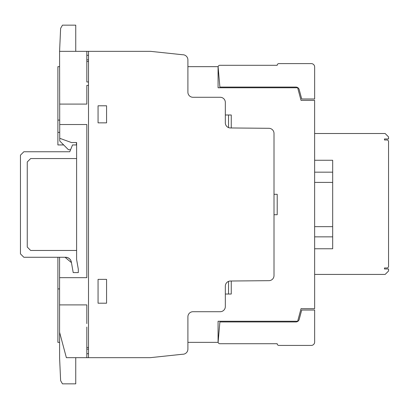 <?xml version="1.0" encoding="UTF-8"?>
<svg xmlns="http://www.w3.org/2000/svg" width="409" height="409" viewBox="0 0 409 409"><rect width="100%" height="100%" fill="white"/><g stroke="black" fill="none" stroke-linecap="round" stroke-linejoin="round"><path stroke-width="0.61" d="M65.65 257.271L23.85 257.271L20.45 253.866L20.45 155.159L23.85 151.754L69.765 151.754L72.526 144.944L76.611 144.944L76.611 158.564L30.66 158.564L27.255 161.964L27.255 247.056L30.66 250.466L76.611 250.466L76.611 259.531L78.313 269.183L78.313 272.588L73.206 272.588L71.35 262.057A5.787 5.787 0 0 0 65.65 257.271M278.877 345.426L311.249 345.426A3.405 3.405 0 0 0 314.649 342.021L314.649 310.027L301.714 310.027L299.199 319.414A3.4 3.4 0 0 1 295.911 321.939L219.889 321.939L218.14 341.914A1.667 1.667 0 0 0 219.807 343.724L277.205 343.724A1.667 1.667 0 0 0 278.877 345.426A1.667 1.667 0 0 1 277.205 343.724M219.807 343.724A1.667 1.667 0 0 1 218.14 341.914M314.649 342.021A3.405 3.405 0 0 1 311.249 345.426M278.877 63.594L311.249 63.594A3.405 3.405 0 0 1 314.649 66.999L314.649 98.993L301.714 98.993L299.199 89.607A3.4 3.4 0 0 0 295.911 87.081L219.889 87.081L218.14 67.107A1.667 1.667 0 0 1 219.807 65.297L277.205 65.297A1.667 1.667 0 0 1 278.877 63.594M76.611 144.944L76.611 142.547L71.483 142.547L59.74 138.303L59.581 51.335L60.624 28.354L62.475 25.148L75.747 25.148L75.747 51.335M70.593 149.714L68.421 149.714L59.755 141.013L59.755 138.308M76.432 142.547L76.432 144.944M59.581 51.335L150.461 51.335L182.475 54.734A5.174 5.174 0 0 1 187.9 59.944L187.9 92.189A5.077 5.077 0 0 0 192.961 97.276L220.206 97.276A5.143 5.143 0 0 1 225.333 102.434L225.333 122.843A5.097 5.097 0 0 0 230.379 127.961L268.953 128.303A5.133 5.133 0 0 1 274.004 133.436L274.004 275.589A5.087 5.087 0 0 1 268.953 280.666L230.42 281.019A5.133 5.133 0 0 0 225.333 286.142L225.333 306.586A5.148 5.148 0 0 1 220.175 311.709L193.028 311.709A5.112 5.112 0 0 0 187.9 316.811L187.9 349.133A5.148 5.148 0 0 1 182.486 354.25L150.175 357.676L66.365 357.676L59.581 332.266L59.581 257.271M76.611 250.466L76.611 158.564M65.057 257.271L71.452 262.639M75.747 357.676L75.747 383.852L62.475 383.852L60.624 380.651L59.602 358.054L59.602 332.333M314.633 133.513L385.145 133.513L388.55 136.918L388.55 138.963L384.465 138.963L384.465 139.98L387.527 139.98L388.55 141.003L388.55 266.944L387.527 267.967L384.465 267.967L384.465 268.984L388.55 268.984L388.55 271.029L385.145 274.429L314.644 274.429M314.644 226.647L332.681 226.647L332.681 248.759L314.644 248.759M314.644 236.847L332.681 236.847L314.644 236.847M332.681 172.174L314.639 172.174L314.639 160.262L332.681 160.262L332.681 182.399L314.639 182.383L332.681 182.399L332.681 226.647M314.639 172.174L314.639 204.51M187.9 66.657L218.069 66.657L218.069 87.761L297.66 87.761L301.034 100.358L314.628 100.358L314.649 308.667L301.034 308.667L297.66 321.259L218.069 321.259L218.069 342.364L187.9 342.364M59.602 342.364L57.889 342.364L57.889 257.271M63.666 144.944L57.889 144.944L57.889 66.657L59.612 66.657M384.465 138.963L384.465 139.98M384.465 267.967L384.465 268.984M86.82 347.44L88.502 347.44M88.502 349.133L86.82 349.133M86.82 353.749L88.502 353.673M98.063 303.202L106.57 303.202L106.57 279.362L98.063 279.362L98.063 303.202M59.581 304.894L86.82 304.894L86.82 323.601M59.714 124.535L86.82 124.535L86.82 277.67L59.581 277.67M86.82 327.026L86.82 357.676M98.063 105.788L98.063 122.853L106.57 122.853L106.57 105.788L98.063 105.788M88.502 85.374L86.82 85.374L86.82 104.09L59.678 104.09M86.82 51.335L86.82 81.989L88.502 81.989M88.502 55.307L86.82 55.276M88.502 51.335L88.502 357.645M86.82 59.852L88.502 59.852M88.502 61.544L86.82 61.544M274.004 214.72L277.21 214.72L277.21 194.301L274.004 194.301M225.333 294.03L231.259 294.03L231.259 281.014M228.529 294.03L228.529 281.397M231.259 127.966L231.259 114.99L225.333 114.99M228.529 127.593L228.529 114.99M57.889 288.923L59.581 288.923M59.704 120.098L57.889 120.098M57.889 132.352L59.729 132.352M69.392 258.646L70.655 260.155M67.649 257.629L69.346 258.611M65.665 257.271L67.613 257.614M70.665 260.18L71.345 262.026M218.069 324.95L218.069 325.395M218.069 83.62L218.069 84.07"/></g></svg>
